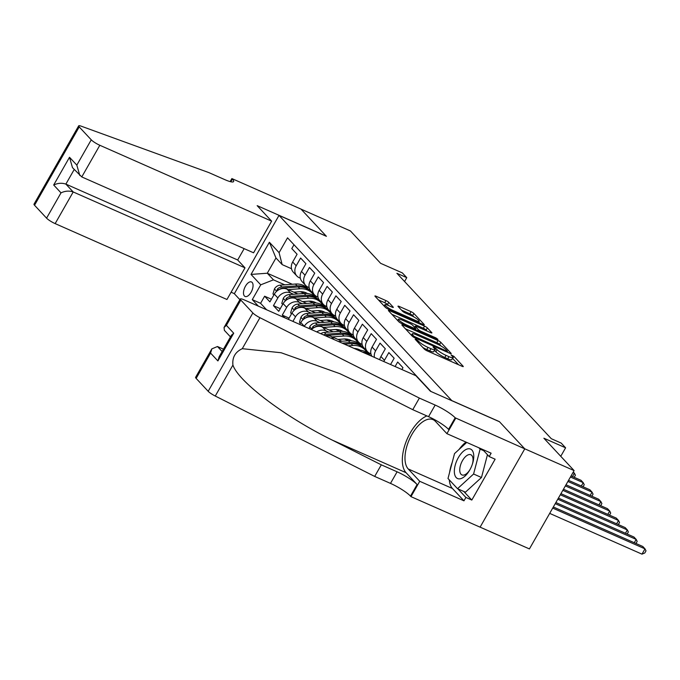 <?xml version="1.0" encoding="UTF-8"?>
<svg xmlns="http://www.w3.org/2000/svg" width="680" height="680" viewBox="0 0 680 680"><rect width="100%" height="100%" fill="white"/><g stroke="black" fill="none" stroke-linecap="round" stroke-linejoin="round"><path stroke-width="1.02" d="M415.888 339.184L415.131 339.235L424.337 349.095A2.431 0.433 29.7 0 0 427.142 350.872L462.035 366.282A2.431 0.433 29.7 0 0 463.275 366.562A2.431 0.433 29.7 0 0 463.106 366.214L453.9 356.354L451.069 354.909L452.379 356.43A7.777 1.394 29.7 0 1 452.94 357.544A7.777 1.394 29.7 0 1 448.953 356.66L446.037 355.376A7.777 1.394 29.7 0 1 437.07 349.664L433.916 347.14L433.041 346.953L434.35 348.466A7.777 1.394 29.7 0 1 434.911 349.588A7.777 1.394 29.7 0 1 430.925 348.695L428.017 347.412A7.777 1.394 29.7 0 1 419.041 341.708L415.888 339.184M244.409 295.987A7.93 3.885 -66.2 0 0 245.072 296.471A7.93 3.885 -66.2 0 0 251.481 291.524A7.93 3.885 -66.2 0 0 252.144 282.438A7.93 3.885 -66.2 0 0 251.481 281.962A7.93 3.885 -66.2 0 0 245.072 286.909A7.93 3.885 -66.2 0 0 244.409 295.987M388.764 302.37A2.431 0.433 29.7 0 0 385.959 300.594L376.168 296.267A2.431 0.433 29.7 0 0 374.926 295.987A2.431 0.433 29.7 0 0 375.096 296.335L385.322 307.292A2.431 0.433 29.7 0 0 388.127 309.069L423.011 324.479A2.431 0.433 29.7 0 0 424.26 324.76A2.431 0.433 29.7 0 0 424.091 324.411L413.865 313.463A2.431 0.433 29.7 0 0 411.06 311.678L399.236 306.45A2.431 0.433 29.7 0 0 397.995 306.178A2.431 0.433 29.7 0 0 398.166 306.527L402.543 311.21A2.431 0.433 29.7 0 0 405.348 312.995L411.204 315.588A6.503 1.165 29.7 0 1 419.177 321.291A6.503 1.165 29.7 0 1 415.837 320.552L392.87 310.403A6.503 1.165 29.7 0 1 384.905 304.7A6.503 1.165 29.7 0 1 388.238 305.439L392.062 307.13A2.431 0.433 29.7 0 0 393.312 307.411A2.431 0.433 29.7 0 0 393.142 307.062L388.764 302.37L387.558 304.487A2.431 0.433 29.7 0 0 384.752 302.71L378.445 299.923M451.962 400.673L499.358 421.608L524.731 448.791L574.098 470.594L543.873 438.217L565.598 447.805L561.187 443.079L551.31 438.719L396.89 273.284L406.767 277.644L402.356 272.918L380.63 263.322L350.412 230.945L301.045 209.143L326.409 236.317L279.012 215.39L451.928 400.741M403.104 325.125A2.431 0.433 29.7 0 0 401.863 324.844A2.431 0.433 29.7 0 0 402.033 325.193L412.258 336.149A2.431 0.433 29.7 0 0 415.063 337.934L449.947 353.337A2.431 0.433 29.7 0 0 451.197 353.617A2.431 0.433 29.7 0 0 451.027 353.269L440.802 342.32A2.431 0.433 29.7 0 0 437.996 340.536L403.104 325.125L402.679 325.881M398.786 321.716L388.569 310.769A2.431 0.433 29.7 0 1 388.39 310.42A2.431 0.433 29.7 0 1 389.64 310.692L424.532 326.102A2.431 0.433 29.7 0 1 427.337 327.887L431.707 332.579A2.431 0.433 29.7 0 1 431.885 332.928A2.431 0.433 29.7 0 1 430.635 332.648L416.483 326.4A2.431 0.433 29.7 0 0 415.242 326.12A2.431 0.433 29.7 0 0 415.412 326.468L418.319 329.579A2.431 0.433 29.7 0 0 421.124 331.364L435.854 337.866L437.937 339.363L437.062 339.167L401.591 323.501A2.431 0.433 29.7 0 1 398.786 321.716M574.098 470.594L529.414 548.93L480.106 527.144M271.43 299.225L264.622 296.216L269.918 301.886L274.32 294.159L277.848 297.942A9.911 8.449 -43 0 1 290.581 292.961L293.565 294.278M280.253 308.677L273.445 305.668L278.74 311.338L283.144 303.611L286.671 307.394A9.911 8.449 -43 0 1 299.404 302.413L302.387 303.731M289.076 318.129L282.268 315.12L284.767 317.806M401.914 369.546L402.968 367.693L397.673 362.024L395.105 366.537M390.558 364.531L394.145 358.241L388.85 352.572L384.447 360.298A9.911 8.449 -43 0 0 383.834 361.556M379.721 359.737A9.911 8.449 137 0 1 380.919 356.515L385.322 348.789L380.026 343.12L375.624 350.846A9.911 8.449 -43 0 0 374.416 357.399M371.969 356.32A9.911 8.449 137 0 1 372.087 347.063L376.499 339.337L371.203 333.659L366.8 341.394A9.911 8.449 -43 0 0 367.455 351.637A9.911 8.449 -43 0 0 369.869 353.345L370.931 353.812M367.455 351.637L363.919 347.863A9.911 8.449 137 0 1 363.264 337.611L367.676 329.885L362.38 324.207L357.977 331.933A9.911 8.449 -43 0 0 358.632 342.184A9.911 8.449 -43 0 0 361.046 343.893L362.108 344.361M353.762 337.798L355.079 338.385A9.911 8.449 137 0 1 354.442 328.151L358.853 320.425L353.558 314.755L349.146 322.481A9.911 8.449 -43 0 0 349.809 332.732A9.911 8.449 -43 0 0 352.214 334.441L353.277 334.909M349.809 332.732L346.273 328.95A9.911 8.449 137 0 1 345.618 318.699L350.03 310.973L344.734 305.303L340.323 313.029A9.911 8.449 -43 0 0 340.977 323.28A9.911 8.449 -43 0 0 343.392 324.989L344.454 325.457M340.977 323.28L337.45 319.498A9.911 8.449 137 0 1 336.796 309.247L341.207 301.521L335.911 295.851L331.5 303.577A9.911 8.449 -43 0 0 332.154 313.828A9.911 8.449 -43 0 0 334.569 315.537L335.631 316.004M327.293 309.442L328.61 310.021A9.911 8.449 137 0 1 327.973 299.795L332.384 292.069L327.089 286.399L322.677 294.125A9.911 8.449 -43 0 0 323.332 304.376A9.911 8.449 -43 0 0 325.745 306.076L326.808 306.552M323.332 304.376L319.804 300.594A9.911 8.449 137 0 1 319.149 290.343L323.552 282.616L318.265 276.938L313.854 284.665A9.911 8.449 -43 0 0 314.508 294.916A9.911 8.449 -43 0 0 316.923 296.625L317.985 297.092M314.508 294.916L310.981 291.133A9.911 8.449 137 0 1 310.326 280.891L314.729 273.156L309.434 267.486L305.031 275.213A9.911 8.449 -43 0 0 305.685 285.464A9.911 8.449 -43 0 0 308.1 287.173L309.162 287.64M305.685 285.464L302.158 281.681A9.911 8.449 137 0 1 301.503 271.43L305.906 263.704L300.611 258.034L296.208 265.761A9.911 8.449 -43 0 0 296.863 276.012A9.911 8.449 -43 0 0 299.276 277.721L300.339 278.188M309.111 301.147L313.157 302.931M326.876 308.992L328.245 309.596M274.32 294.159A9.911 8.449 137 0 1 287.053 289.178L297.874 293.964M322.711 304.929L326.859 306.765M317.934 310.599L321.98 312.383M335.699 318.444L337.067 319.048M283.144 303.611A9.911 8.449 137 0 1 295.876 298.63L306.697 303.416M331.534 314.381L335.682 316.217M292.901 321.394L295.502 316.846A9.911 8.449 -43 0 1 308.227 311.865L311.21 313.191M326.757 320.05L330.803 321.844M344.522 327.896L345.89 328.5M288.363 319.387L291.966 313.063A9.911 8.449 137 0 1 304.7 308.091L315.52 312.868M340.357 323.841L344.505 325.669M304.257 326.409L304.325 326.306A9.911 8.449 -43 0 1 317.05 321.325L320.042 322.643M335.58 329.502L339.626 331.296M353.345 337.356L354.714 337.96M299.719 324.402L300.789 322.524A9.911 8.449 137 0 1 313.523 317.543L324.343 322.32M349.18 333.293L353.328 335.121M316.727 331.916A9.911 8.449 -43 0 1 325.873 330.777L328.865 332.095M344.403 338.963L348.449 340.748M362.168 346.808L363.536 347.412M311.44 329.587A9.911 8.449 137 0 1 322.346 326.995L333.166 331.772M358.003 342.745L362.159 344.582M325.873 335.954A9.911 8.449 137 0 1 331.168 336.447L341.989 341.224M366.826 352.197L370.982 354.034M239.895 299.685L234.337 293.718L279.012 215.39M264.622 296.216L260.576 303.305L252.28 299.642L258.332 306.127M252.28 299.642L260.729 284.826L251.03 274.423L269.382 242.25L279.089 252.645L287.538 237.822L430.967 391.484M293.99 244.732L291.788 248.582L297.083 254.252L292.68 261.978A9.911 8.449 137 0 0 293.335 272.229L296.863 276.012M282.268 315.12L286.671 307.394M273.445 305.668L277.848 297.942M260.576 303.305L266.62 309.791M313.183 293.497L311.874 292.918M292.281 284.265L267.282 273.224L273.462 279.846L284.741 284.826M300.288 291.695L304.334 293.479M318.053 299.54L319.422 300.144M404.566 281.503L406.767 277.644M560.754 456.297L565.598 447.805M291.516 268.736L282.157 264.605L275.978 257.983L267.282 273.224L251.03 274.423M363.902 347.837L362.584 347.259M346.256 328.933L344.938 328.346M337.433 319.473L336.115 318.894M279.089 252.645L282.157 264.605M273.462 279.846L260.729 284.826M319.787 300.569L318.469 299.99M269.382 242.25L275.978 257.983M422.824 347.471A7.777 1.394 29.7 0 0 426.81 349.528L428.017 347.412M434.911 349.588L433.704 351.704A7.777 1.394 29.7 0 1 429.717 350.82L426.81 349.528M452.94 357.544L451.733 359.661A7.777 1.394 29.7 0 1 447.738 358.776L444.831 357.493A7.777 1.394 29.7 0 1 435.863 351.789L434.486 350.336M458.558 364.752L452.506 358.3M441.108 346.06L439.594 344.437A2.431 0.433 29.7 0 0 436.789 342.652L405.382 328.78M414.018 336.328L446.607 351.101L447.474 351.296L446.097 349.707A7.777 1.394 29.7 0 0 437.129 343.995L416.194 334.747A7.777 1.394 29.7 0 0 412.207 333.863A7.777 1.394 29.7 0 0 412.76 334.976L414.018 336.328L413.559 337.127M391.909 314.347L423.325 328.219L424.532 326.102M427.159 331.109L426.13 330.004A2.431 0.433 29.7 0 0 423.325 328.219M401.803 319.914A6.503 1.165 29.7 0 0 398.471 319.175A6.503 1.165 29.7 0 0 406.436 324.878L414.528 328.449A2.431 0.433 29.7 0 0 415.777 328.729A2.431 0.433 29.7 0 0 415.599 328.38L412.7 325.269A2.431 0.433 29.7 0 0 409.896 323.484L401.803 319.914M388.586 305.592L387.558 304.487M413.975 316.982L412.658 315.579A2.431 0.433 29.7 0 0 409.853 313.795L401.506 310.106M419.534 322.949L418.727 322.074M549.687 513.383L641.979 554.149L644.997 548.854L642.795 546.49L553.341 506.983M552.704 508.087L644.997 548.854L646 550.868L644.793 552.985L641.979 554.149M454.393 472.651A16.099 7.896 -66.2 0 0 469.65 470.203A16.099 7.896 -66.2 0 0 472.549 463.624A16.099 7.896 -66.2 0 0 473.722 454.962A16.099 7.896 -66.2 0 0 463.012 451.605A16.099 7.896 -66.2 0 0 454.393 472.651M472.362 464.219A11.024 5.406 -66.2 0 0 473.017 458.779A11.024 5.406 -66.2 0 0 470.849 454.75A11.024 5.406 -66.2 0 0 463.369 459.195A11.024 5.406 -66.2 0 0 459.782 470.892A11.024 5.406 -66.2 0 0 461.941 474.921A11.024 5.406 -66.2 0 0 469.956 469.659M487.458 454.716L481.483 477.496L465.426 492.192L457.529 488.699L448.001 478.499L454.529 453.594L466.743 442.425M478.864 447.78L480.114 449.114L473.586 474.011L457.529 488.699M483.71 450.704L480.114 449.114M481.483 477.496L473.586 474.011M223.465 349.171L217.472 346.519L222.13 351.517M419.373 398.089L412.76 409.683L363.876 385.033L339.787 373.643L281.163 352.75L242.275 348.687C235.237 351.985 232.126 357.442 232.925 365.067C238.391 381.718 285.37 417.188 332.418 440.181L381.301 464.831L397.103 471.81A17.34 3.103 -150.3 0 1 417.103 484.534L410.49 496.119L410.975 496.638L480.088 527.17L524.773 448.834L499.494 421.753L430.372 391.221L415.905 375.717L244.095 299.837A7.429 1.326 29.7 0 0 240.286 298.996A7.429 1.326 29.7 0 0 240.822 300.058L252.867 312.962A7.429 1.326 29.7 0 0 259.938 317.704L419.373 398.089L435.166 405.067A17.34 3.103 -150.3 0 1 455.166 417.792L524.773 448.834M381.301 464.831L374.688 476.425L390.49 483.395A17.34 3.103 -150.3 0 1 410.49 496.119M455.166 417.792L448.554 429.377A17.34 3.103 -150.3 0 0 428.553 416.661L412.76 409.683M240.822 300.058L226.389 325.363L233.716 333.208L217.898 360.935L210.57 353.09L196.137 378.394L208.182 391.298L252.867 312.962M232.925 365.067L215.262 396.041L374.688 476.425M455.651 418.31L446.896 433.661L491.13 453.194L489.2 456.586L482.469 449.369M463.802 491.47L471.818 500.055L495.125 459.195L489.2 456.586M471.818 500.055L465.894 497.445L463.964 500.829L419.73 481.296L410.975 496.638M446.896 433.661L435.387 421.32A27.871 13.668 -66.2 0 0 433.058 419.645A27.871 13.668 -66.2 0 0 410.524 437.019A27.871 13.668 -66.2 0 0 408.212 468.954L419.73 481.296M426.887 415.922A32.266 15.827 -66.2 0 0 405.739 442.654A32.266 15.827 -66.2 0 0 406.07 472.71L417.103 484.534M215.262 396.041A7.429 1.326 -150.3 0 1 208.182 391.298M196.137 378.394A7.429 1.326 -150.3 0 1 195.611 377.324L211.845 348.865L217.472 346.519M463.964 500.829L452.446 488.495A27.871 13.668 113.8 0 1 449.293 479.876M449.616 472.328A27.871 13.668 113.8 0 1 452.242 462.315M459.034 449.471A27.871 13.668 113.8 0 1 465.97 442.085M457.878 488.852L465.894 497.445M226.389 325.363L224.051 327.462L224.392 330.378L230.469 336.889M233.716 333.208L231.378 335.308L219.173 356.711L217.898 360.935M210.57 353.09L211.845 348.865M271.635 221.153L99.824 145.273L81.77 176.928L253.58 252.807L271.635 221.153L257.159 205.649L326.281 236.181L300.993 209.091L231.88 178.568L230.146 181.602M244.154 248.642L237.677 259.99L245.004 267.835L226.95 299.489L55.148 223.609A7.429 1.326 -150.3 0 1 46.572 218.152L34.527 205.249A7.429 1.326 -150.3 0 1 34 204.187L78.676 125.851A7.429 1.326 29.7 0 1 81.15 126.157L208.921 172.626L224.714 179.596A17.34 3.103 29.7 0 0 233.605 181.577A17.34 3.103 29.7 0 0 232.364 179.087L231.88 178.568M46.572 218.152L61.004 192.856L53.686 185.011L69.504 157.275L76.823 165.121L91.256 139.825L79.212 126.922L34.527 205.249M234.371 293.658L231.106 292.213M245.004 267.835L73.202 191.956L55.148 223.609M78.676 125.851A7.429 1.326 29.7 0 0 79.212 126.922M91.256 139.825A7.429 1.326 29.7 0 0 99.824 145.273M237.677 259.99L65.875 184.11L73.202 191.956C69.233 190.604 65.161 190.901 61.004 192.856M53.686 185.011C57.842 183.056 61.905 182.758 65.875 184.11L74.213 169.49M69.504 157.275L72.48 167.629L81.77 176.928M76.823 165.121L79.806 175.474M555.237 503.65L636.174 539.402L633.972 537.038L555.875 502.546M634.279 542.733L636.174 539.402L637.177 541.416L635.995 543.49M557.77 499.213L627.351 529.95L625.149 527.587L558.399 498.108M625.456 533.273L627.351 529.95L628.354 531.964L627.173 534.029M560.303 494.776L618.528 520.498L616.327 518.135L560.932 493.663M616.633 523.821L618.528 520.498L619.531 522.504L618.35 524.577M562.836 490.339L609.705 511.037L607.495 508.674L563.465 489.226M607.81 514.369L609.705 511.037L610.708 513.052L609.518 515.125M565.361 485.902L600.882 501.585L598.672 499.222L565.998 484.789M598.978 504.917L600.882 501.585L601.876 503.6L600.695 505.673M567.894 481.465L592.059 492.133L589.849 489.77L568.531 480.352M590.155 495.465L592.059 492.133L593.053 494.147L591.872 496.221M570.427 477.02L583.236 482.681L581.026 480.318L571.064 475.915M581.332 486.004L583.236 482.681L584.231 484.695L583.049 486.769M572.96 472.583L574.413 473.229L573.283 472.022M572.509 476.552L574.413 473.229L575.408 475.235L574.226 477.309M358.037 350.166A18.947 16.167 -43 0 1 369.58 354.748L370.404 355.623M366.996 354.118A18.947 16.167 -43 0 1 368.381 354.73M370.226 355.546A18.947 16.167 137 0 0 362.423 352.104M354.076 348.415A15.734 13.413 -43 0 1 360.434 350.268M348.202 345.822L352.784 345.482A18.947 16.167 -43 0 1 365.168 350.013A18.947 16.167 -43 0 1 367.089 352.639M338.411 341.496L348.373 340.756A18.947 16.167 -43 0 1 360.757 345.287L362.431 347.089A18.947 16.167 137 0 0 350.047 342.55L342.133 343.137M344.479 344.173L351.109 343.68A18.947 16.167 -43 0 1 363.494 348.219L365.168 350.013M362.942 347.667A18.947 16.167 137 0 0 362.431 347.089M337.918 339.43L343.706 338.997A15.734 13.413 -43 0 1 351.602 340.816M332.197 336.906L343.961 336.03A18.947 16.167 -43 0 1 356.346 340.561A18.947 16.167 -43 0 1 358.267 343.188M320.807 333.719A6.562 5.601 -43 0 1 324.309 332.435L339.55 331.304A18.947 16.167 -43 0 1 351.934 335.835L353.608 337.637A18.947 16.167 137 0 0 341.224 333.098L325.983 334.228A6.562 5.601 137 0 0 323.501 334.909M325.337 335.725A6.562 5.601 -43 0 1 327.037 335.368L342.278 334.228A18.947 16.167 -43 0 1 354.662 338.767L356.346 340.561M354.118 338.215A18.947 16.167 137 0 0 353.608 337.637M329.086 329.97L334.883 329.545A15.734 13.413 -43 0 1 342.779 331.355M323.374 327.445L335.138 326.57A18.947 16.167 -43 0 1 347.523 331.109A18.947 16.167 -43 0 1 349.444 333.736M309.213 328.601L309.8 326.613A6.562 5.601 -43 0 1 315.486 322.983L330.718 321.844A18.947 16.167 -43 0 1 343.111 326.383L344.786 328.176A18.947 16.167 137 0 0 332.401 323.646L317.161 324.776A6.562 5.601 137 0 0 312.63 326.927L312.332 328.754M314.398 327.428A6.562 5.601 -43 0 1 318.214 325.907L333.455 324.776A18.947 16.167 -43 0 1 345.839 329.315L347.523 331.109M345.296 328.763A18.947 16.167 137 0 0 344.786 328.176M320.263 320.518L326.06 320.084A15.734 13.413 -43 0 1 333.957 321.903M314.551 317.993L326.306 317.118A18.947 16.167 -43 0 1 338.691 321.657A18.947 16.167 -43 0 1 340.62 324.284M300.348 323.306L299.447 322.337L300.976 317.161A6.562 5.601 -43 0 1 306.654 313.531L321.895 312.392A18.947 16.167 -43 0 1 334.279 316.931L335.962 318.725A18.947 16.167 137 0 0 323.578 314.185L308.337 315.325A6.562 5.601 137 0 0 303.807 317.475L303.501 319.302M305.575 317.976A6.562 5.601 -43 0 1 309.392 316.455L324.632 315.325A18.947 16.167 -43 0 1 337.017 319.863L338.691 321.657M336.473 319.311A18.947 16.167 137 0 0 335.962 318.725M311.44 311.066L317.237 310.632A15.734 13.413 -43 0 1 325.133 312.451M305.728 308.541L317.483 307.666A18.947 16.167 -43 0 1 329.868 312.205A18.947 16.167 -43 0 1 331.798 314.832M291.524 313.854L290.624 312.885L292.153 307.708A6.562 5.601 -43 0 1 297.832 304.07L313.072 302.94A18.947 16.167 -43 0 1 325.457 307.479L327.139 309.273A18.947 16.167 137 0 0 314.755 304.733L299.514 305.873A6.562 5.601 137 0 0 294.975 308.023L294.678 309.85M296.752 308.524A6.562 5.601 -43 0 1 300.569 307.003L315.809 305.873A18.947 16.167 -43 0 1 328.194 310.403L329.868 312.205M327.649 309.85A18.947 16.167 137 0 0 327.139 309.273M302.617 301.614L308.414 301.18A15.734 13.413 -43 0 1 316.31 303M296.905 299.089L308.661 298.214A18.947 16.167 -43 0 1 321.045 302.753A18.947 16.167 -43 0 1 322.975 305.371M282.701 304.402L281.792 303.433L283.33 298.256A6.562 5.601 -43 0 1 289.008 294.618L304.249 293.488A18.947 16.167 -43 0 1 316.633 298.019L318.308 299.82A18.947 16.167 137 0 0 305.923 295.281L290.683 296.412A6.562 5.601 137 0 0 286.152 298.571L285.855 300.399M287.929 299.072A6.562 5.601 -43 0 1 291.745 297.551L306.986 296.421A18.947 16.167 -43 0 1 319.37 300.951L321.045 302.753M318.826 300.399A18.947 16.167 137 0 0 318.308 299.82M293.794 292.162L299.591 291.728A15.734 13.413 -43 0 1 307.488 293.548M288.082 289.637L299.837 288.762A18.947 16.167 -43 0 1 312.222 293.293A18.947 16.167 -43 0 1 314.151 295.919M273.87 294.942L272.969 293.981L274.507 288.804A6.562 5.601 -43 0 1 280.185 285.166L295.426 284.036A18.947 16.167 -43 0 1 307.81 288.567L309.485 290.368A18.947 16.167 137 0 0 297.1 285.829L281.86 286.96A6.562 5.601 137 0 0 277.329 289.119L277.032 290.947M279.106 289.62A6.562 5.601 -43 0 1 282.923 288.099L298.163 286.96A18.947 16.167 -43 0 1 310.548 291.499L312.222 293.293M310.003 290.947A18.947 16.167 137 0 0 309.485 290.368M287.053 289.178L290.581 292.961M295.876 298.63L299.404 302.413M304.7 308.091L308.227 311.865M313.523 317.543L317.05 321.325M322.346 326.995L325.873 330.777M331.168 336.447L334.109 339.592M292.68 261.978L296.208 265.761M301.503 271.43L305.031 275.213M310.326 280.891L313.854 284.665M319.149 290.343L322.677 294.125M327.973 299.795L331.5 303.577M336.796 309.247L340.323 313.029M345.618 318.699L349.146 322.481M354.442 328.151L357.977 331.933M363.264 337.611L366.8 341.394M372.087 347.063L375.624 350.846M380.919 356.515L384.447 360.298M300.789 322.524L304.325 326.306M291.966 313.063L295.502 316.846M418.438 342.771L419.041 341.708M429.717 350.82L430.925 348.695M434.664 350.506L435.88 348.389M435.863 351.789L437.07 349.664M444.831 357.493L446.037 355.376M447.738 358.776L448.953 356.66M452.693 358.471L453.9 356.354M417.248 341.488L417.851 340.433M436.789 342.652L437.996 340.536M439.594 344.437L440.802 342.32M415.633 338.181L415.981 337.569M446.258 351.713L446.607 351.101M412.156 336.039L412.76 334.976M389.207 311.457L389.64 310.692M426.13 330.004L427.337 327.887M414.808 327.53L415.412 326.468M417.716 330.625L418.319 329.579M420.775 331.976L421.124 331.364M435.506 338.478L435.854 337.866M406.087 325.49L406.436 324.878M414.179 329.06L414.528 328.449M392.522 311.015L392.87 310.403M415.497 321.164L415.837 320.552M398.803 307.216L399.236 306.45M409.853 313.795L411.06 311.678M412.658 315.579L413.865 313.463M375.743 297.024L376.168 296.267M384.752 302.71L385.959 300.594M397.103 471.81L390.49 483.395M428.553 416.661L435.166 405.067M259.938 317.704L242.275 348.687M332.418 440.181L406.07 472.71M452.446 488.495L408.212 468.954M230.834 181.772L232.364 179.087M351.109 343.68L352.784 345.482M348.373 340.756L350.047 342.55M342.278 334.228L343.961 336.03M339.55 331.304L341.224 333.098M324.309 332.435L325.983 334.228M309.765 326.74L311.958 329.094M333.455 324.776L335.138 326.57M330.718 321.844L332.401 323.646M315.486 322.983L317.161 324.776M314.109 327.582L312.63 326.927M300.934 317.288L303.135 319.642M324.632 315.325L326.306 317.118M321.895 312.392L323.578 314.185M306.654 313.531L308.337 315.325M305.286 318.129L303.807 317.475M292.111 307.836L294.312 310.19M315.809 305.873L317.483 307.666M313.072 302.94L314.755 304.733M297.832 304.07L299.514 305.873M296.463 308.677L294.975 308.023M283.288 298.384L285.49 300.738M306.986 296.421L308.661 298.214M304.249 293.488L305.923 295.281M289.008 294.618L290.683 296.412M287.64 299.225L286.152 298.571M274.465 288.932L276.658 291.278M298.163 286.96L299.837 288.762M295.426 284.036L297.1 285.829M280.185 285.166L281.86 286.96M278.808 289.774L277.329 289.119M355.096 338.402L358.632 342.184M328.627 310.046L332.154 313.828M447.04 352.053L447.474 351.296M411.417 335.249L412.207 333.863M414.579 327.284L415.242 326.12M397.69 320.543L398.471 319.175M415.301 329.553L415.777 328.729M384.149 306.034L384.905 304.7M418.489 322.481L419.177 321.291M240.286 298.996L224.051 327.462"/></g></svg>
